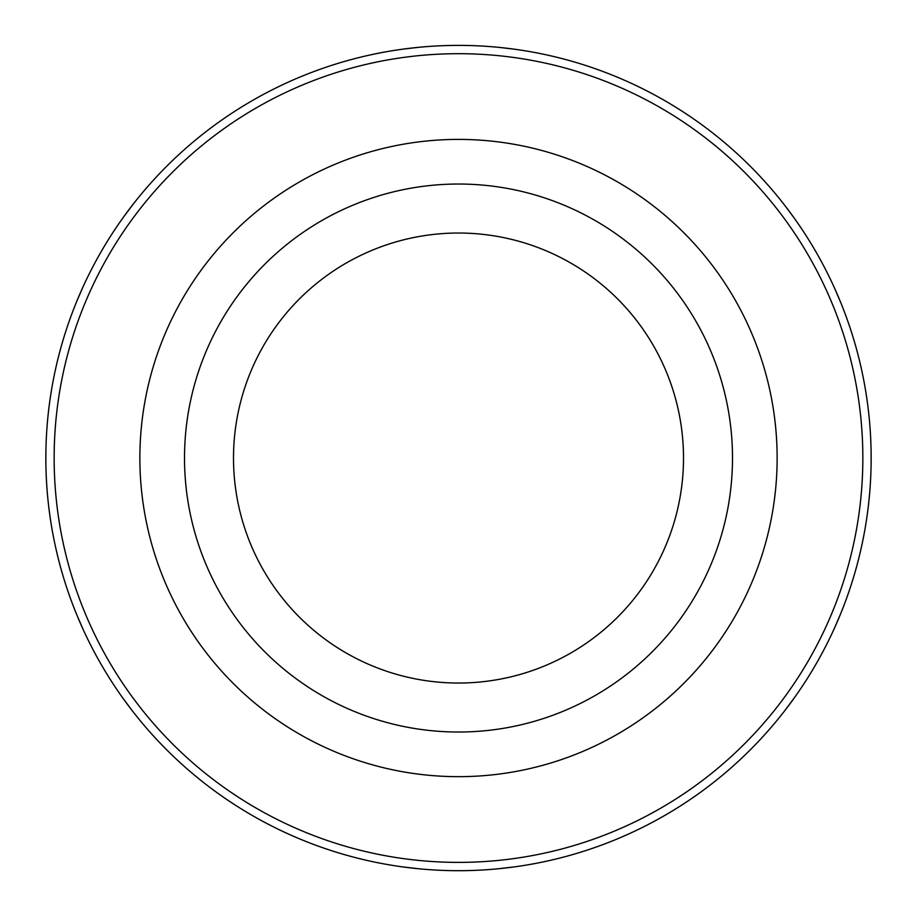 <?xml version="1.0" encoding="UTF-8"?>
<svg xmlns="http://www.w3.org/2000/svg" width="917" height="917" viewBox="0 0 917 917"><rect width="100%" height="100%" fill="white"/><g stroke="black" fill="none" stroke-linecap="round" stroke-linejoin="round"><path stroke-width="1.38" d="M132.449 710.962L123.119 698.456M82.645 628.351L76.432 613.943M514.517 866.863L499.02 868.686M418.072 868.697L402.483 866.863M840.568 613.943A412.65 412.65 0 0 1 45.85 458.03A412.65 412.65 0 0 1 537.935 53.106A412.65 412.65 0 0 1 840.568 613.943L834.401 628.271M793.927 698.376L784.551 710.962M184.512 458.03A273.988 273.988 0 0 1 595.5 220.745A273.988 273.988 0 0 1 595.5 695.315A273.988 273.988 0 0 1 184.512 458.03M784.551 205.11L793.881 217.616M834.355 287.709L840.568 302.129M777.135 458.03A318.635 318.635 0 0 1 299.183 733.978A318.635 318.635 0 0 1 299.183 182.093A318.635 318.635 0 0 1 777.135 458.03M54.149 458.03A404.351 404.351 0 0 1 660.676 107.862A404.351 404.351 0 0 1 660.676 808.209A404.351 404.351 0 0 1 54.149 458.03M683.509 458.03A225.009 225.009 0 0 0 345.996 263.179A225.009 225.009 0 0 0 345.996 652.893A225.009 225.009 0 0 0 683.509 458.03M402.483 49.209L417.98 47.375M498.928 47.375L514.517 49.209M76.432 302.129L82.599 287.8M123.073 217.696L132.449 205.11"/></g></svg>
